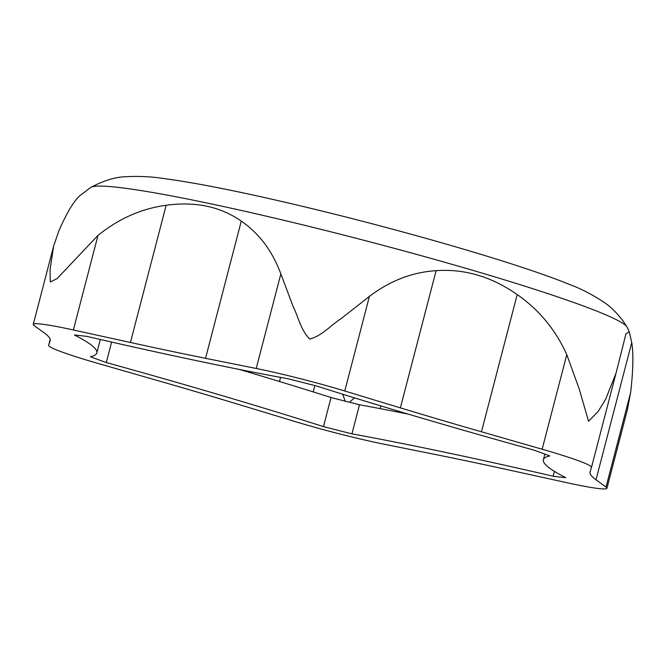 <?xml version="1.0" encoding="UTF-8"?>
<svg xmlns="http://www.w3.org/2000/svg" width="665" height="665" viewBox="0 0 665 665"><rect width="100%" height="100%" fill="white"/><g stroke="black" fill="none" stroke-linecap="round" stroke-linejoin="round"><path stroke-width="1" d="M50.133 340.946A528.983 35.977 14.6 0 0 50.183 340.788A528.983 35.977 14.6 0 0 44.164 332.849L34.156 325.584A79.8 5.428 14.6 0 1 33.25 324.387A79.8 5.428 14.6 0 1 73.358 329.965L130.423 342.483A528.983 35.977 14.6 0 0 205.543 358.31L256.216 368.476A79.8 5.428 14.6 0 1 344.769 391.003L400.38 407.869A528.983 35.977 14.6 0 0 481.46 431.785L542.15 449.224A79.8 5.428 14.6 0 1 591.501 467.345A79.8 5.428 14.6 0 1 591.493 467.37L590.046 471.718A528.983 35.977 14.6 0 0 589.996 471.876A528.983 35.977 14.6 0 0 596.006 479.806L606.023 487.071A79.8 5.428 14.6 0 1 606.929 488.268A79.8 5.428 14.6 0 1 566.821 482.69L509.756 470.172A528.983 35.977 14.6 0 0 434.636 454.353L383.963 444.178A79.8 5.428 14.6 0 1 295.41 421.652L239.799 404.786A528.983 35.977 14.6 0 0 158.711 380.87L98.029 363.439A79.8 5.428 14.6 0 1 48.67 345.31L50.216 340.621M48.67 345.31A79.8 5.428 14.6 0 1 48.678 345.293L50.191 339.499L48.67 345.31M87.049 336.44A276.033 18.778 -165.4 0 0 74.447 335.027A577.17 39.26 14.6 0 1 96.807 352.932A577.17 39.26 14.6 0 1 90.423 356.714A276.033 18.778 -165.4 0 0 106.292 362.541A577.17 39.26 14.6 0 1 323.464 426.598A276.033 18.778 -165.4 0 0 351.935 433.846A577.17 39.26 14.6 0 1 553.13 476.215A276.033 18.778 -165.4 0 0 565.732 477.628A577.17 39.26 14.6 0 1 543.371 459.731A577.17 39.26 14.6 0 1 549.756 455.949A276.033 18.778 -165.4 0 0 533.887 450.114A577.17 39.26 14.6 0 1 316.715 386.057A276.033 18.778 -165.4 0 0 288.244 378.817A577.17 39.26 14.6 0 1 87.049 336.44M239.516 369.474A577.17 39.26 14.6 0 1 331.037 397.529A276.033 18.778 -165.4 0 0 359.507 404.769A577.17 39.26 14.6 0 1 408.235 414.112M349.524 402.259L354.42 397.845M342.741 394.229L345.135 401.145M627.012 327.005L622.681 320.455C616.738 312.816 610.836 306.981 604.984 302.957C592.922 294.836 581.044 288.66 569.356 284.421C517.353 262.999 394.195 227.671 288.884 203.124C236.358 190.855 194.72 182.667 163.956 178.553C151.578 176.616 138.727 176.009 125.394 176.732C115.361 177.04 103.848 180.581 90.872 187.347A277.662 18.886 14.6 0 1 339.241 233.939A277.662 18.886 14.6 0 1 620.262 321.785A277.662 18.886 14.6 0 1 626.763 326.64M606.929 488.268L627.303 410.047L630.653 392.491C633.18 370.447 633.546 353.813 631.75 342.6L629.198 331.586L625.94 333.888L616.031 373.19L605.707 399.108L598.126 411.527L588.567 421.261L579.165 388.842L566.788 354.636C555.616 329.848 539.091 309.824 517.204 294.578C491.56 276.64 464.527 268.668 436.115 270.663C412.101 272.234 389.865 280.821 369.399 296.424L340.962 318.743C330.854 325.252 321.951 335.867 309.79 339.075C300.871 330.447 298.419 317.064 293.124 306.54L280.854 273.897C272.392 251.062 259.2 233.465 241.279 221.096C220.273 206.532 195.227 201.262 166.159 205.277C141.57 208.561 118.852 218.594 97.996 235.385L57.09 278.627L50.282 281.977L50.033 269.924L53.624 246.166L58.794 231.004C66.733 212.883 73.765 201.096 79.908 195.643L90.656 187.48M553.13 476.215L554.394 471.352M351.935 433.846L359.507 404.769M323.464 426.598L331.037 397.529M106.292 362.541L111.62 342.068M313.223 391.918L314.869 385.584M380.147 408.634L380.854 405.908M279.491 381.502L280.563 377.396M606.023 487.071L630.653 392.491M596.006 479.806L631.75 342.6M542.15 449.224L566.788 354.636M481.46 431.785L517.204 294.578M400.38 407.869L436.115 270.663M344.769 391.003L369.399 296.424M256.216 368.476L280.854 273.897M205.543 358.31L241.279 221.096M130.423 342.483L166.159 205.277M73.358 329.965L97.996 235.385M629.198 331.586L627.128 327.222M544.843 454.095L543.371 459.731M100.307 339.491L96.807 352.932M616.031 373.19L591.501 467.345M53.416 246.964L33.25 324.387"/></g></svg>
